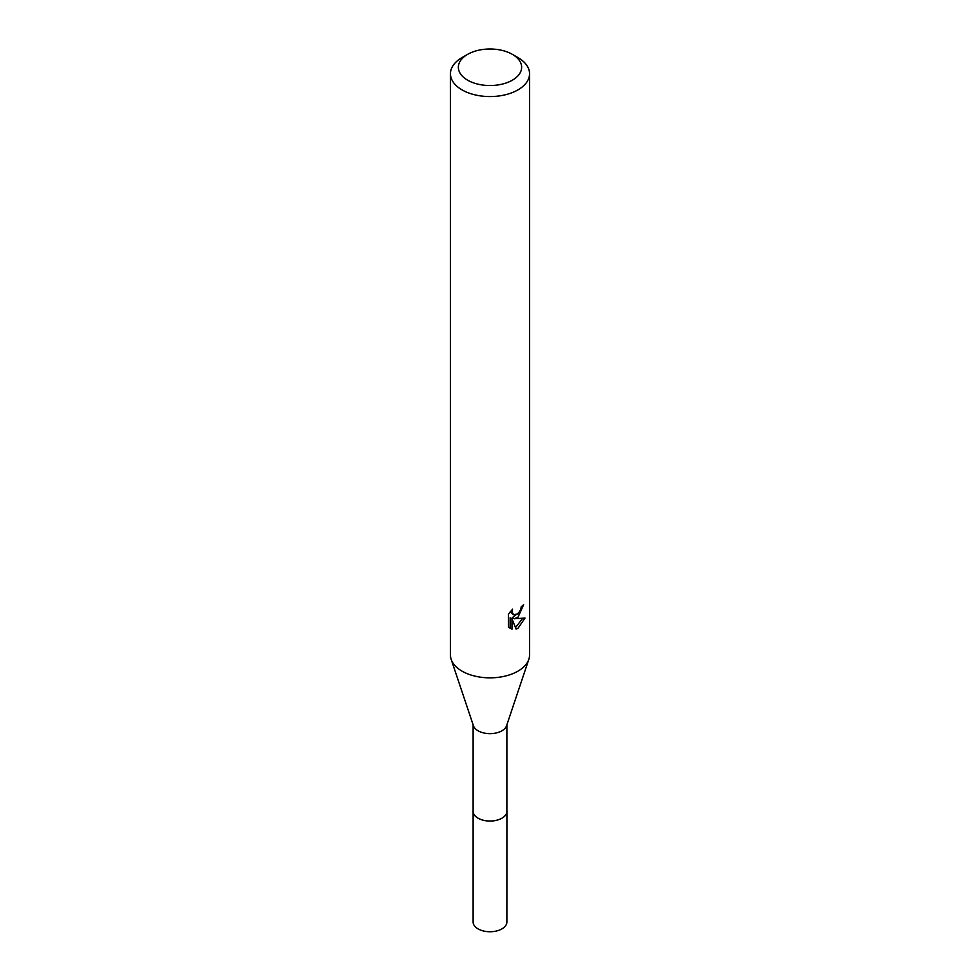 <?xml version="1.0" encoding="UTF-8"?>
<svg xmlns="http://www.w3.org/2000/svg" width="980" height="980" viewBox="0 0 980 980"><rect width="100%" height="100%" fill="white"/><g stroke="black" fill="none" stroke-linecap="round" stroke-linejoin="round"><path stroke-width="1.47" d="M506.88 810.766A16.905 9.763 180 0 1 506.905 811.305A16.881 9.739 180 0 1 501.932 818.178A16.881 9.739 180 0 1 483.544 820.285A16.881 9.739 180 0 1 473.12 811.293A16.905 9.763 180 0 1 473.12 810.766M506.88 810.926A16.893 9.751 180 0 1 501.944 818.202A16.893 9.751 180 0 1 483.226 820.236A16.893 9.751 180 0 1 473.12 810.926M512.369 54.353L517.967 57.575A39.555 22.834 180 0 1 529.555 73.721L529.555 655.008A39.555 22.834 180 0 1 528.832 659.344L506.562 725.751A16.881 9.739 180 0 1 501.932 730.786A16.881 9.739 180 0 1 485.063 733.212A16.881 9.739 180 0 1 473.438 725.751L451.168 659.344A39.555 22.834 180 0 1 450.445 655.008L450.445 73.721A39.555 22.834 180 0 1 462.033 57.575L467.632 54.353A31.642 18.265 180 0 1 512.369 54.353A31.642 18.265 180 0 1 512.369 80.189A31.642 18.265 180 0 1 467.632 80.189A31.642 18.265 180 0 1 467.632 54.353L462.033 57.575M528.832 659.344A39.555 22.834 180 0 1 517.967 671.153A39.555 22.834 180 0 1 478.424 676.837A39.555 22.834 180 0 1 451.168 659.344M512.001 629.185L508.399 627.065L508.387 614.325L512.552 609.18L511.989 611.704L513.52 614.73L517.967 613.909L520.821 609.34L521.238 606.694A39.555 22.834 0 0 0 523.651 604.697L517.967 617.327L514.182 618.76L525.01 618.062L517.967 628.315L516.105 629.099L512.001 618.87L512.001 629.197L510.102 628.094L510.102 617.768L512.001 618.87M529.555 73.721A39.555 22.834 180 0 1 517.967 89.878A39.555 22.834 180 0 1 474.859 94.827A39.555 22.834 180 0 1 450.445 73.721M519.633 611.961L512.295 617.67L514.182 618.76M521.127 608.041L521.458 606.534M513.532 614.73L510.225 611.728M509.184 627.788L510.102 628.094M515.505 627.543L522.536 618.552M473.095 811.305A16.905 9.763 180 0 0 478.044 818.202A16.905 9.763 180 0 0 496.468 820.321A16.905 9.763 180 0 0 506.905 811.305L506.88 921.996A16.881 9.739 180 0 1 496.456 931A16.881 9.739 180 0 1 478.069 928.893A16.881 9.739 180 0 1 473.12 921.996L473.12 724.833M506.88 811.293L506.88 724.833"/></g></svg>
